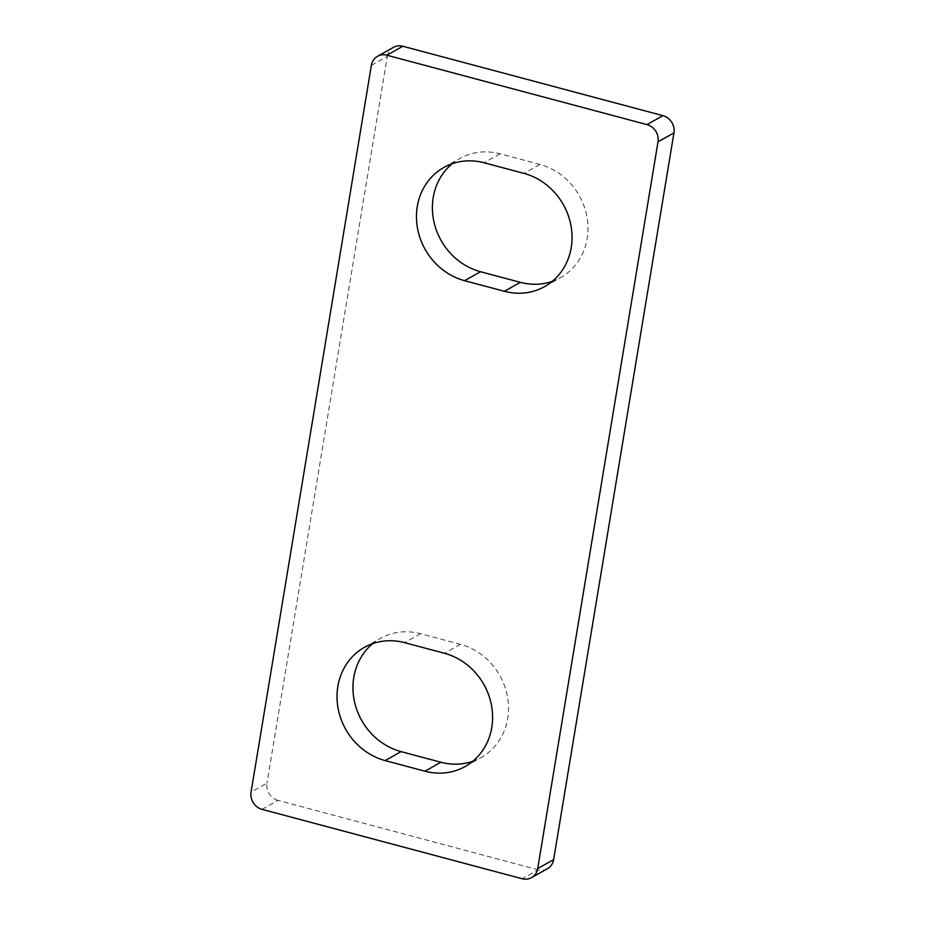 <?xml version="1.0" encoding="UTF-8"?>
<svg xmlns="http://www.w3.org/2000/svg" width="925" height="925" viewBox="0 0 925 925"><rect width="100%" height="100%" fill="white"/><g stroke="black" fill="none" stroke-linecap="round" stroke-linejoin="round"><path stroke-width="0.69" stroke-dasharray="4.62 3.47" d="M552.225 281.385A62.229 56.448 -119.3 0 0 560.596 277.627A62.229 56.448 -119.3 0 0 586.913 216.727A62.229 56.448 -119.3 0 0 539.853 164.419L500.043 153.793A62.229 56.448 -119.3 0 0 459.783 158.51A62.229 56.448 -119.3 0 0 452.221 163.702M547.45 868.691A14.476 13.123 60.7 0 1 538.096 869.789L522.163 878.75M262.064 809.352L277.997 800.391L538.096 869.789M277.997 800.391A14.476 13.123 60.7 0 1 266.99 783.14L251.057 792.101M371.364 65.374L387.297 56.425L266.99 783.14M387.297 56.425A14.476 13.123 60.7 0 1 393.483 47.348M472.779 761.298A62.229 56.448 -119.3 0 0 481.15 757.529A62.229 56.448 -119.3 0 0 507.467 696.629A62.229 56.448 -119.3 0 0 460.407 644.32L420.597 633.706A62.229 56.448 -119.3 0 0 380.337 638.412A62.229 56.448 -119.3 0 0 372.775 643.615M539.853 164.419L523.92 173.38M500.043 153.793L484.11 162.754M420.597 633.706L404.664 642.667M460.407 644.32L444.474 653.281M544.663 286.588L560.596 277.627M443.85 167.471L459.783 158.51M364.404 647.373L380.337 638.412M465.217 766.49L481.15 757.529"/><path stroke-width="1.39" d="M537.702 868.575L658.01 141.86A14.476 13.123 -119.3 0 0 647.003 124.609L386.904 55.211A14.476 13.123 -119.3 0 0 377.55 56.309A14.476 13.123 -119.3 0 0 371.364 65.374L251.057 792.101A14.476 13.123 -119.3 0 0 262.064 809.352L522.163 878.75A14.476 13.123 -119.3 0 0 531.517 877.652A14.476 13.123 -119.3 0 0 537.702 868.575L553.636 859.626L673.943 132.899L658.01 141.86M484.11 162.754L523.92 173.38A62.229 56.448 60.7 0 1 570.979 225.688A62.229 56.448 60.7 0 1 544.663 286.588A62.229 56.448 60.7 0 1 504.403 291.294L464.593 280.68A62.229 56.448 60.7 0 1 417.533 228.371A62.229 56.448 60.7 0 1 443.85 167.471A62.229 56.448 60.7 0 1 484.11 162.754M385.147 760.581A62.229 56.448 60.7 0 1 338.087 708.272A62.229 56.448 60.7 0 1 364.404 647.373A62.229 56.448 60.7 0 1 404.664 642.667L444.474 653.281A62.229 56.448 60.7 0 1 491.533 705.59A62.229 56.448 60.7 0 1 465.217 766.49A62.229 56.448 60.7 0 1 424.957 771.207L385.147 760.581L401.08 751.62L440.89 762.246A62.229 56.448 -119.3 0 0 472.779 761.298M452.221 163.702A62.229 56.448 -119.3 0 0 434.553 224.301A62.229 56.448 -119.3 0 0 480.526 271.719L520.336 282.333A62.229 56.448 -119.3 0 0 552.225 281.385M553.636 859.626A14.476 13.123 60.7 0 1 547.45 868.691L531.517 877.652M377.55 56.309L393.483 47.348A14.476 13.123 60.7 0 1 402.837 46.25L386.904 55.211M647.003 124.609L662.936 115.648L402.837 46.25M662.936 115.648A14.476 13.123 60.7 0 1 673.943 132.899M372.775 643.615A62.229 56.448 -119.3 0 0 355.108 704.214A62.229 56.448 -119.3 0 0 401.08 751.62M520.336 282.333L504.403 291.294M480.526 271.719L464.593 280.68M440.89 762.246L424.957 771.207"/></g></svg>
